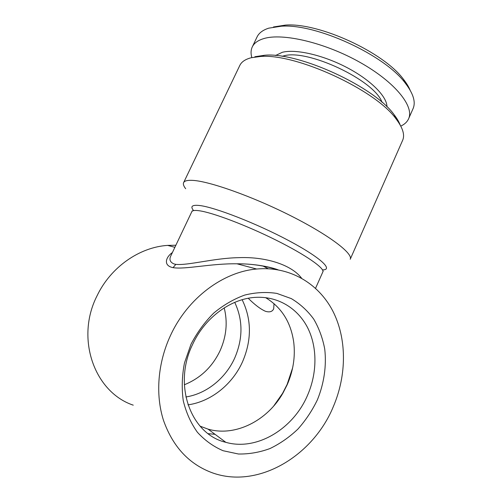 <?xml version="1.0" encoding="UTF-8"?>
<svg xmlns="http://www.w3.org/2000/svg" width="502" height="502" viewBox="0 0 502 502"><rect width="100%" height="100%" fill="white"/><g stroke="black" fill="none" stroke-linecap="round" stroke-linejoin="round"><path stroke-width="0.75" d="M382.053 102.333C374.561 80.207 306.622 48.299 283.253 56.023L282.055 56.337M386.954 106.826C387.161 96.742 371.053 80.213 347.077 67.632C323.137 55.025 295.741 48.832 282.362 52.283L275.454 55.54M400.778 126.096C404.549 124.37 407.147 121.948 408.565 118.836L413.039 108.696C415.926 102.182 413.397 93.73 405.44 83.338C384.902 55.044 316.103 23.399 281.258 26.217L268.752 28.162C262.828 30.07 258.932 33 257.055 36.947L252.274 46.943C250.831 50.043 250.68 53.588 251.822 57.567M408.565 118.836C414.501 106.669 395.488 82.359 360.241 62.512C325.089 42.601 282.526 32.73 263.77 38.598C257.909 40.361 254.075 43.141 252.274 46.943M274.029 303.616L273.684 308.818C272.348 311.736 269.574 312.545 265.363 311.259C260.406 309.031 254.696 304.701 248.245 298.27M190.973 344.316L184.479 362.94C181.981 375.841 181.58 388.46 183.274 400.791C186.148 412.613 190.854 423.104 197.393 432.253C204.81 440.392 213.375 446.548 223.083 450.721L238.425 454.003C249.074 454.197 259.609 452.371 270.026 448.531C280.147 443.63 289.447 437.148 297.918 429.078C305.743 420.268 312.244 410.504 317.415 399.793C324.097 383.302 326.639 365.77 324.738 349.072C322.679 338.179 319.002 328.176 313.706 319.077C307.544 310.682 300.077 303.861 291.317 298.608L276.884 293.419C266.474 291.806 255.763 292.352 244.756 295.057C233.819 299.023 223.497 305.015 213.789 313.035C204.697 322.096 197.098 332.519 190.973 344.316M192.53 344.598C172.663 385.153 190.885 434.349 225.825 442.325C257.018 451.285 293.576 428.601 307.607 395.13C317.208 373.011 317.427 347.648 307.902 328.252C298.282 308.95 279.03 296.619 257.03 297.297C232.106 297.83 205.142 316.825 192.53 344.598M200.06 426.154L208.066 429.135C235.4 437.104 267.484 420.507 282.965 393.047L287.194 384.733C293.193 370.922 295.389 356.916 293.789 342.722C291.053 322.466 281.653 307.437 265.596 297.642M208.167 433.665L215.063 434.33M273.734 405.98L282.588 393.323L287.138 384.4L292.628 367.847M187.98 404.857C211.173 401.613 232.552 384.193 242.56 361.729C251.816 339.998 251.678 319.335 242.14 299.719M185.853 396.969C206.617 393.794 225.705 378.163 234.716 358.014C243.037 338.593 243.043 320.044 234.729 302.361M184.341 384.764C200.505 378.207 212.434 366.818 220.133 350.591C226.44 336.384 227.795 322.146 224.199 307.877M262.741 265.897L268.168 268.714M400.144 124.929C398.99 121.829 397.013 118.472 394.221 114.858C374.743 86.915 298.521 51.857 264.623 55.251L254.865 56.739M402.629 140.34C405.014 135 402.855 127.903 396.16 119.056C375.885 89.996 295.44 52.992 260.18 56.513L251.157 57.749C245.296 59.286 241.512 61.853 239.805 65.455L183.619 182.634C184.447 180.858 187.422 180.105 192.542 180.369C209.014 181.084 252.374 196.364 290.959 215.879C329.607 235.382 353.314 253.679 350.22 259.264L402.629 140.34M171.471 254.501L170.931 255.631C168.979 259.427 170.009 262.201 174.006 263.945L175.838 264.366C188.363 265.633 213.394 258.147 238.569 257.664C264.127 256.547 290.815 264.071 301.526 278.114M277.405 269.681C264.686 265.683 251.201 263.719 236.95 263.795C210.658 263.424 185.307 269.681 173.052 267.641C163.006 265.702 165.66 257.193 172.393 252.55M278.077 269.794C266.989 265.853 251.019 263.675 236.95 263.795L256.654 269.022C223.302 271.833 187.823 297.855 170.554 335.355C157.791 362.739 155.231 394.421 163.476 420.318C172.908 446.937 189.342 464.488 212.773 472.972C258.63 489.174 313.229 455.578 333.278 406.752C346.932 374.843 346.932 338.348 332.625 310.675C318.205 283.172 289.39 266.016 256.654 269.022M133.25 405.164C94.476 392.244 75.143 338.517 97.106 295.691C110.842 266.92 139.688 247.147 167.63 245.39L175.869 245.24M185.69 188.714C183.65 186.142 182.96 184.115 183.619 182.634M410.134 90.178C408.728 86.802 406.545 83.219 403.57 79.435C383.911 52.334 318.808 22.389 285.437 25.1L273.433 26.976M173.052 267.641L175.838 264.366M322.485 269.881C333.767 270.051 320.847 257.651 288.619 240.546C256.503 223.428 214.818 207.232 199.658 205.519C192.078 204.684 190.057 206.378 193.609 210.602M323.2 271.13L322.836 271.927C324.85 268.332 305.8 254.928 275.931 240.063C246.118 225.197 212.515 212.534 199.219 210.752C194.858 210.15 192.392 210.451 191.82 211.668L170.931 255.631M208.066 429.135L225.825 442.325M282.965 393.047L282.588 393.323M264.623 55.251L260.18 56.513M394.221 114.858L396.16 119.056M192.191 210.878L191.82 211.668M322.836 271.927L315.557 288.286M167.63 245.39L174.884 247.317M285.437 25.1L281.258 26.217M403.57 79.435L405.44 83.338"/></g></svg>
